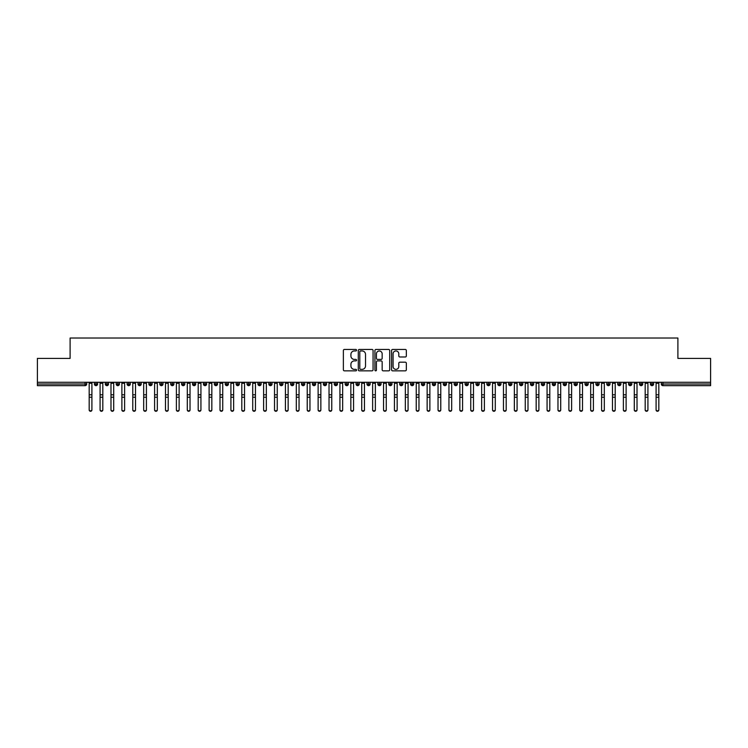 <?xml version="1.0" encoding="UTF-8"?>
<svg xmlns="http://www.w3.org/2000/svg" width="748" height="748" viewBox="0 0 748 748"><rect width="100%" height="100%" fill="white"/><g stroke="black" fill="none" stroke-linecap="round" stroke-linejoin="round"><path stroke-width="1.12" d="M356.553 350.195A0.748 0.748 0 0 0 355.805 349.447L344.435 349.447A1.066 1.066 0 0 0 343.369 350.522L343.369 369.783A1.066 1.066 0 0 0 344.435 370.849L355.805 370.849A0.748 0.748 0 0 0 356.553 370.101A0.748 0.748 0 0 0 355.805 369.353L354.337 369.353A3.422 3.422 0 0 1 350.915 365.931L350.915 364.323A3.422 3.422 0 0 1 354.337 360.901L355.805 360.901A0.748 0.748 0 0 0 356.553 360.153A0.748 0.748 0 0 0 355.805 359.405L354.337 359.405A3.422 3.422 0 0 1 350.915 355.973L350.915 354.374A3.422 3.422 0 0 1 354.337 350.952L355.805 350.952A0.748 0.748 0 0 0 356.553 350.195M405.276 356.992A1.066 1.066 0 0 0 406.342 355.926L406.342 350.522A1.066 1.066 0 0 0 405.276 349.447L392.644 349.447A1.066 1.066 0 0 0 391.578 350.522L391.578 369.783A1.066 1.066 0 0 0 392.644 370.849L405.276 370.849A1.066 1.066 0 0 0 406.342 369.783L406.342 363.257A1.066 1.066 0 0 0 405.276 362.182L399.871 362.182A1.066 1.066 0 0 0 398.796 363.257L398.796 366.492A2.861 2.861 0 0 1 395.935 369.353A2.861 2.861 0 0 1 393.074 366.492L393.074 353.813A2.861 2.861 0 0 1 395.935 350.952A2.861 2.861 0 0 1 398.796 353.813L398.796 355.926A1.066 1.066 0 0 0 399.871 356.992L405.276 356.992M37.4 382.284L710.6 382.284L710.6 358.404L677.894 358.404L677.894 338.021L70.106 338.021L70.106 358.404L37.4 358.404L37.4 384.023L85.066 384.023L85.066 382.284M373.065 350.522A1.066 1.066 0 0 0 371.99 349.447L359.367 349.447A1.066 1.066 0 0 0 358.292 350.522L358.292 369.783A1.066 1.066 0 0 0 359.367 370.849L371.99 370.849A1.066 1.066 0 0 0 373.065 369.783L373.065 350.522M376.01 349.447L388.633 349.447A1.066 1.066 0 0 1 389.708 350.522L389.708 369.783A1.066 1.066 0 0 1 388.633 370.849L383.228 370.849A1.066 1.066 0 0 1 382.163 369.783L382.163 361.967A1.066 1.066 0 0 0 381.087 360.901L377.506 360.901A1.066 1.066 0 0 0 376.431 361.967L376.431 370.101A0.748 0.748 0 0 1 375.683 370.849A0.748 0.748 0 0 1 374.935 370.101L374.935 350.522A1.066 1.066 0 0 1 376.01 349.447M86.703 384.023L85.066 384.023L85.066 385.659A1.636 1.636 0 0 0 86.703 384.023L86.703 382.284L86.703 384.023A1.636 1.636 0 0 1 85.066 385.659L37.4 385.659L37.4 384.023M710.6 382.284L710.6 385.659L662.934 385.659A1.636 1.636 0 0 1 661.297 384.023L661.297 382.284M96.025 382.284L96.025 385.659A1.636 1.636 0 0 1 94.388 384.023L94.388 382.284M97.605 382.284L97.605 384.023A1.636 1.636 0 0 1 96.025 385.659A1.636 1.636 0 0 0 97.605 384.023L94.388 384.023A1.636 1.636 0 0 0 96.025 385.659M106.927 382.284L106.927 385.659A1.636 1.636 0 0 1 105.29 384.023L105.29 382.284L105.29 384.023A1.636 1.636 0 0 0 106.927 385.659A1.636 1.636 0 0 0 108.507 384.023L108.507 382.284M117.829 382.284L117.829 385.659A1.636 1.636 0 0 1 116.192 384.023L116.192 382.284L116.192 384.023A1.636 1.636 0 0 0 117.829 385.659A1.636 1.636 0 0 0 119.409 384.023L119.409 382.284M128.731 382.284L128.731 385.659A1.636 1.636 0 0 1 127.095 384.023L127.095 382.284L127.095 384.023A1.636 1.636 0 0 0 128.731 385.659A1.636 1.636 0 0 0 130.311 384.023L130.311 382.284M139.633 382.284L139.633 385.659A1.636 1.636 0 0 1 137.997 384.023L137.997 382.284L137.997 384.023A1.636 1.636 0 0 0 139.633 385.659A1.636 1.636 0 0 0 141.213 384.023L141.213 382.284M150.535 382.284L150.535 385.659A1.636 1.636 0 0 1 148.899 384.023L148.899 382.284L148.899 384.023A1.636 1.636 0 0 0 150.535 385.659A1.636 1.636 0 0 0 152.115 384.023L152.115 382.284M161.437 382.284L161.437 385.659A1.636 1.636 0 0 1 159.801 384.023L159.801 382.284L159.801 384.023A1.636 1.636 0 0 0 161.437 385.659A1.636 1.636 0 0 0 163.017 384.023L163.017 382.284M172.339 382.284L172.339 385.659A1.636 1.636 0 0 1 170.703 384.023L170.703 382.284L170.703 384.023A1.636 1.636 0 0 0 172.339 385.659A1.636 1.636 0 0 0 173.919 384.023L173.919 382.284M183.241 382.284L183.241 385.659A1.636 1.636 0 0 1 181.605 384.023L181.605 382.284L181.605 384.023A1.636 1.636 0 0 0 183.241 385.659A1.636 1.636 0 0 0 184.821 384.023L184.821 382.284M194.143 382.284L194.143 385.659A1.636 1.636 0 0 1 192.507 384.023L192.507 382.284L192.507 384.023A1.636 1.636 0 0 0 194.143 385.659A1.636 1.636 0 0 0 195.724 384.023L195.724 382.284M205.046 382.284L205.046 385.659A1.636 1.636 0 0 1 203.409 384.023L203.409 382.284L203.409 384.023A1.636 1.636 0 0 0 205.046 385.659A1.636 1.636 0 0 0 206.626 384.023L206.626 382.284M215.948 382.284L215.948 385.659A1.636 1.636 0 0 1 214.311 384.023L214.311 382.284L214.311 384.023A1.636 1.636 0 0 0 215.948 385.659A1.636 1.636 0 0 0 217.528 384.023L217.528 382.284M226.85 382.284L226.85 385.659A1.636 1.636 0 0 1 225.213 384.023A1.636 1.636 0 0 0 226.85 385.659A1.636 1.636 0 0 1 225.213 384.023L225.213 382.284M228.43 382.284L228.43 384.023A1.636 1.636 0 0 1 226.85 385.659A1.636 1.636 0 0 0 228.43 384.023L225.213 384.023M237.752 385.659A1.636 1.636 0 0 1 236.116 384.023L236.116 382.284L236.116 384.023A1.636 1.636 0 0 0 237.752 385.659A1.636 1.636 0 0 0 239.332 384.023L239.332 382.284L239.332 384.023A1.636 1.636 0 0 1 237.752 385.659L237.752 384.023L239.332 384.023M248.654 382.284L248.654 385.659A1.636 1.636 0 0 1 247.018 384.023L247.018 382.284L247.018 384.023A1.636 1.636 0 0 0 248.654 385.659A1.636 1.636 0 0 0 250.234 384.023L250.234 382.284M259.556 382.284L259.556 385.659A1.636 1.636 0 0 1 257.92 384.023L257.92 382.284L257.92 384.023A1.636 1.636 0 0 0 259.556 385.659A1.636 1.636 0 0 0 261.136 384.023L261.136 382.284M270.458 382.284L270.458 384.023L268.822 384.023L268.822 382.284L268.822 384.023A1.636 1.636 0 0 0 270.458 385.659A1.636 1.636 0 0 0 272.038 384.023L272.038 382.284L272.038 384.023A1.636 1.636 0 0 1 270.458 385.659A1.636 1.636 0 0 1 268.822 384.023A1.636 1.636 0 0 0 270.458 385.659L270.458 384.023L272.038 384.023M281.36 382.284L281.36 385.659A1.636 1.636 0 0 1 279.724 384.023L279.724 382.284L279.724 384.023A1.636 1.636 0 0 0 281.36 385.659A1.636 1.636 0 0 0 282.94 384.023L282.94 382.284M292.262 382.284L292.262 385.659A1.636 1.636 0 0 1 290.626 384.023L290.626 382.284L290.626 384.023A1.636 1.636 0 0 0 292.262 385.659A1.636 1.636 0 0 0 293.842 384.023L293.842 382.284M303.164 382.284L303.164 385.659A1.636 1.636 0 0 1 301.528 384.023L301.528 382.284L301.528 384.023A1.636 1.636 0 0 0 303.164 385.659A1.636 1.636 0 0 0 304.745 384.023L304.745 382.284M314.067 382.284L314.067 385.659A1.636 1.636 0 0 1 312.43 384.023L312.43 382.284M315.647 382.284L315.647 384.023A1.636 1.636 0 0 1 314.067 385.659A1.636 1.636 0 0 0 315.647 384.023L312.43 384.023A1.636 1.636 0 0 0 314.067 385.659M324.969 382.284L324.969 385.659A1.636 1.636 0 0 1 323.332 384.023L323.332 382.284L323.332 384.023A1.636 1.636 0 0 0 324.969 385.659A1.636 1.636 0 0 0 326.549 384.023L326.549 382.284M335.871 382.284L335.871 385.659A1.636 1.636 0 0 1 334.234 384.023L334.234 382.284M337.451 382.284L337.451 384.023A1.636 1.636 0 0 1 335.871 385.659A1.636 1.636 0 0 0 337.451 384.023L334.234 384.023A1.636 1.636 0 0 0 335.871 385.659M346.773 382.284L346.773 385.659A1.636 1.636 0 0 1 345.137 384.023L345.137 382.284M348.353 382.284L348.353 384.023A1.636 1.636 0 0 1 346.773 385.659A1.636 1.636 0 0 0 348.353 384.023L345.137 384.023A1.636 1.636 0 0 0 346.773 385.659M357.675 382.284L357.675 385.659A1.636 1.636 0 0 1 356.039 384.023A1.636 1.636 0 0 0 357.675 385.659A1.636 1.636 0 0 1 356.039 384.023L356.039 382.284M359.255 382.284L359.255 384.023L359.255 382.284M368.577 382.284L368.577 385.659A1.636 1.636 0 0 1 366.941 384.023L366.941 382.284M370.157 382.284L370.157 384.023A1.636 1.636 0 0 1 368.577 385.659A1.636 1.636 0 0 0 370.157 384.023L366.941 384.023A1.636 1.636 0 0 0 368.577 385.659M379.479 382.284L379.479 385.659A1.636 1.636 0 0 1 377.843 384.023L377.843 382.284M381.059 382.284L381.059 384.023A1.636 1.636 0 0 1 379.479 385.659A1.636 1.636 0 0 0 381.059 384.023L377.843 384.023A1.636 1.636 0 0 0 379.479 385.659M390.381 382.284L390.381 385.659A1.636 1.636 0 0 1 388.745 384.023L388.745 382.284M391.961 382.284L391.961 384.023A1.636 1.636 0 0 1 390.381 385.659A1.636 1.636 0 0 0 391.961 384.023L388.745 384.023A1.636 1.636 0 0 0 390.381 385.659M401.283 382.284L401.283 385.659A1.636 1.636 0 0 1 399.647 384.023L399.647 382.284M402.863 382.284L402.863 384.023A1.636 1.636 0 0 1 401.283 385.659A1.636 1.636 0 0 0 402.863 384.023L399.647 384.023A1.636 1.636 0 0 0 401.283 385.659M412.185 382.284L412.185 385.659A1.636 1.636 0 0 1 410.549 384.023L410.549 382.284M413.766 382.284L413.766 384.023L413.766 382.284M423.088 382.284L423.088 385.659A1.636 1.636 0 0 1 421.451 384.023L421.451 382.284M424.668 382.284L424.668 384.023A1.636 1.636 0 0 1 423.088 385.659A1.636 1.636 0 0 0 424.668 384.023L421.451 384.023A1.636 1.636 0 0 0 423.088 385.659M433.99 382.284L433.99 385.659A1.636 1.636 0 0 1 432.353 384.023L432.353 382.284L432.353 384.023A1.636 1.636 0 0 0 433.99 385.659A1.636 1.636 0 0 0 435.57 384.023L435.57 382.284M444.892 382.284L444.892 385.659A1.636 1.636 0 0 1 443.255 384.023L443.255 382.284M446.472 382.284L446.472 384.023L446.472 382.284M455.794 382.284L455.794 385.659A1.636 1.636 0 0 1 454.158 384.023A1.636 1.636 0 0 0 455.794 385.659A1.636 1.636 0 0 1 454.158 384.023L454.158 382.284M457.374 382.284L457.374 384.023L457.374 382.284M466.696 382.284L466.696 385.659A1.636 1.636 0 0 1 465.06 384.023L465.06 382.284L465.06 384.023A1.636 1.636 0 0 0 466.696 385.659A1.636 1.636 0 0 0 468.276 384.023L468.276 382.284M477.598 382.284L477.598 385.659A1.636 1.636 0 0 1 475.962 384.023A1.636 1.636 0 0 0 477.598 385.659A1.636 1.636 0 0 1 475.962 384.023L475.962 382.284M479.178 382.284L479.178 384.023A1.636 1.636 0 0 1 477.598 385.659A1.636 1.636 0 0 0 479.178 384.023L475.962 384.023M488.5 382.284L488.5 385.659A1.636 1.636 0 0 1 486.864 384.023L486.864 382.284L486.864 384.023A1.636 1.636 0 0 0 488.5 385.659A1.636 1.636 0 0 0 490.08 384.023L490.08 382.284M499.402 382.284L499.402 385.659A1.636 1.636 0 0 1 497.766 384.023L497.766 382.284M500.982 382.284L500.982 384.023L500.982 382.284M510.304 382.284L510.304 385.659A1.636 1.636 0 0 1 508.668 384.023A1.636 1.636 0 0 0 510.304 385.659A1.636 1.636 0 0 1 508.668 384.023L508.668 382.284M511.884 382.284L511.884 384.023L511.884 382.284M521.206 382.284L521.206 385.659A1.636 1.636 0 0 1 519.57 384.023L519.57 382.284M522.787 382.284L522.787 384.023L522.787 382.284M532.109 382.284L532.109 385.659A1.636 1.636 0 0 1 530.472 384.023L530.472 382.284M533.689 382.284L533.689 384.023A1.636 1.636 0 0 1 532.109 385.659A1.636 1.636 0 0 0 533.689 384.023L530.472 384.023A1.636 1.636 0 0 0 532.109 385.659M543.011 382.284L543.011 385.659A1.636 1.636 0 0 1 541.374 384.023A1.636 1.636 0 0 0 543.011 385.659A1.636 1.636 0 0 1 541.374 384.023L541.374 382.284M544.591 382.284L544.591 384.023A1.636 1.636 0 0 1 543.011 385.659A1.636 1.636 0 0 0 544.591 384.023L541.374 384.023M553.913 382.284L553.913 385.659A1.636 1.636 0 0 1 552.276 384.023A1.636 1.636 0 0 0 553.913 385.659A1.636 1.636 0 0 1 552.276 384.023L552.276 382.284M555.493 382.284L555.493 384.023L555.493 382.284M564.815 382.284L564.815 385.659A1.636 1.636 0 0 1 563.179 384.023L563.179 382.284L563.179 384.023A1.636 1.636 0 0 0 564.815 385.659A1.636 1.636 0 0 0 566.395 384.023L566.395 382.284M575.717 382.284L575.717 385.659A1.636 1.636 0 0 1 574.081 384.023A1.636 1.636 0 0 0 575.717 385.659A1.636 1.636 0 0 1 574.081 384.023L574.081 382.284M577.297 382.284L577.297 384.023A1.636 1.636 0 0 1 575.717 385.659A1.636 1.636 0 0 0 577.297 384.023L574.081 384.023M586.619 382.284L586.619 385.659A1.636 1.636 0 0 1 584.983 384.023A1.636 1.636 0 0 0 586.619 385.659A1.636 1.636 0 0 1 584.983 384.023L584.983 382.284M588.199 382.284L588.199 384.023L588.199 382.284M597.521 382.284L597.521 385.659A1.636 1.636 0 0 1 595.885 384.023L595.885 382.284M599.101 382.284L599.101 384.023L599.101 382.284M608.423 382.284L608.423 385.659A1.636 1.636 0 0 1 606.787 384.023A1.636 1.636 0 0 0 608.423 385.659A1.636 1.636 0 0 1 606.787 384.023L606.787 382.284M610.003 382.284L610.003 384.023L610.003 382.284M619.325 382.284L619.325 385.659A1.636 1.636 0 0 1 617.689 384.023A1.636 1.636 0 0 0 619.325 385.659A1.636 1.636 0 0 1 617.689 384.023L617.689 382.284M620.905 382.284L620.905 384.023L620.905 382.284M630.227 382.284L630.227 385.659A1.636 1.636 0 0 1 628.591 384.023A1.636 1.636 0 0 0 630.227 385.659A1.636 1.636 0 0 1 628.591 384.023L628.591 382.284M631.808 382.284L631.808 384.023A1.636 1.636 0 0 1 630.227 385.659A1.636 1.636 0 0 0 631.808 384.023L628.591 384.023M641.13 382.284L641.13 385.659A1.636 1.636 0 0 1 639.493 384.023L639.493 382.284M642.71 382.284L642.71 384.023L642.71 382.284M652.032 382.284L652.032 385.659A1.636 1.636 0 0 1 650.395 384.023A1.636 1.636 0 0 0 652.032 385.659A1.636 1.636 0 0 1 650.395 384.023L650.395 382.284M653.612 382.284L653.612 384.023L653.612 382.284M237.752 382.284L237.752 384.023L236.116 384.023M357.675 385.659A1.636 1.636 0 0 0 359.255 384.023A1.636 1.636 0 0 1 357.675 385.659M412.185 385.659A1.636 1.636 0 0 0 413.766 384.023A1.636 1.636 0 0 1 412.185 385.659A1.636 1.636 0 0 1 410.549 384.023L413.766 384.023M444.892 385.659A1.636 1.636 0 0 0 446.472 384.023A1.636 1.636 0 0 1 444.892 385.659A1.636 1.636 0 0 1 443.255 384.023L446.472 384.023M455.794 385.659A1.636 1.636 0 0 0 457.374 384.023A1.636 1.636 0 0 1 455.794 385.659M499.402 385.659A1.636 1.636 0 0 0 500.982 384.023A1.636 1.636 0 0 1 499.402 385.659A1.636 1.636 0 0 1 497.766 384.023L500.982 384.023M510.304 385.659A1.636 1.636 0 0 0 511.884 384.023A1.636 1.636 0 0 1 510.304 385.659M521.206 385.659A1.636 1.636 0 0 0 522.787 384.023A1.636 1.636 0 0 1 521.206 385.659A1.636 1.636 0 0 1 519.57 384.023L522.787 384.023M553.913 385.659A1.636 1.636 0 0 0 555.493 384.023A1.636 1.636 0 0 1 553.913 385.659M586.619 385.659A1.636 1.636 0 0 0 588.199 384.023A1.636 1.636 0 0 1 586.619 385.659M597.521 385.659A1.636 1.636 0 0 0 599.101 384.023A1.636 1.636 0 0 1 597.521 385.659A1.636 1.636 0 0 1 595.885 384.023L599.101 384.023M608.423 385.659A1.636 1.636 0 0 0 610.003 384.023A1.636 1.636 0 0 1 608.423 385.659M619.325 385.659A1.636 1.636 0 0 0 620.905 384.023A1.636 1.636 0 0 1 619.325 385.659M641.13 385.659A1.636 1.636 0 0 0 642.71 384.023A1.636 1.636 0 0 1 641.13 385.659A1.636 1.636 0 0 1 639.493 384.023L642.71 384.023M662.934 385.659A1.636 1.636 0 0 1 661.297 384.023A1.636 1.636 0 0 0 662.934 385.659L662.934 384.023L710.6 384.023M652.032 385.659A1.636 1.636 0 0 0 653.612 384.023A1.636 1.636 0 0 1 652.032 385.659M360.545 350.952A0.748 0.748 0 0 0 359.797 351.7L359.797 368.605A0.748 0.748 0 0 0 360.545 369.353L362.097 369.353A3.422 3.422 0 0 0 365.52 365.931L365.52 354.374A3.422 3.422 0 0 0 362.097 350.952L360.545 350.952M382.163 353.86A2.861 2.861 0 0 0 379.301 350.999A2.861 2.861 0 0 0 376.431 353.86L376.431 358.329A1.066 1.066 0 0 0 377.506 359.405L381.087 359.405A1.066 1.066 0 0 0 382.163 358.329L382.163 353.86M91.91 409.979A1.365 1.3 180 0 1 90.545 411.278A1.365 1.3 180 0 1 89.18 409.979L89.18 409.558A1.365 1.3 -0 0 0 90.545 410.858A1.365 1.3 -0 0 0 91.91 409.558L91.91 397.637M89.18 382.284L89.18 409.558M91.91 382.284L91.91 409.558M102.813 409.979A1.365 1.3 180 0 1 101.448 411.278A1.365 1.3 180 0 1 100.082 409.979L100.082 409.558A1.365 1.3 -0 0 0 101.448 410.858A1.365 1.3 -0 0 0 102.813 409.558L102.813 397.637M113.715 409.979A1.365 1.3 180 0 1 112.35 411.278A1.365 1.3 180 0 1 110.985 409.979L110.985 409.558A1.365 1.3 -0 0 0 112.35 410.858A1.365 1.3 -0 0 0 113.715 409.558L113.715 397.637M124.617 409.979A1.365 1.3 180 0 1 123.252 411.278A1.365 1.3 180 0 1 121.887 409.979L121.887 409.558A1.365 1.3 -0 0 0 123.252 410.858A1.365 1.3 -0 0 0 124.617 409.558L124.617 397.637M135.519 409.979A1.365 1.3 180 0 1 134.154 411.278A1.365 1.3 180 0 1 132.789 409.979L132.789 409.558A1.365 1.3 -0 0 0 134.154 410.858A1.365 1.3 -0 0 0 135.519 409.558L135.519 397.637M100.082 382.284L100.082 409.558M102.813 382.284L102.813 409.558M110.985 382.284L110.985 409.558M113.715 382.284L113.715 409.558M121.887 382.284L121.887 409.558M124.617 382.284L124.617 409.558M132.789 382.284L132.789 409.558M135.519 382.284L135.519 409.558M146.421 409.979A1.365 1.3 180 0 1 145.056 411.278A1.365 1.3 180 0 1 143.691 409.979L143.691 409.558A1.365 1.3 -0 0 0 145.056 410.858A1.365 1.3 -0 0 0 146.421 409.558L146.421 397.637M143.691 409.979L143.691 382.284M146.421 382.284L146.421 409.558M157.323 409.979A1.365 1.3 180 0 1 155.958 411.278A1.365 1.3 180 0 1 154.593 409.979L154.593 409.558A1.365 1.3 -0 0 0 155.958 410.858A1.365 1.3 -0 0 0 157.323 409.558L157.323 397.637M168.225 409.979A1.365 1.3 180 0 1 166.86 411.278A1.365 1.3 180 0 1 165.495 409.979L165.495 409.558A1.365 1.3 -0 0 0 166.86 410.858A1.365 1.3 -0 0 0 168.225 409.558L168.225 397.637M179.127 409.979A1.365 1.3 180 0 1 177.762 411.278A1.365 1.3 180 0 1 176.397 409.979L176.397 409.558A1.365 1.3 -0 0 0 177.762 410.858A1.365 1.3 -0 0 0 179.127 409.558L179.127 397.637M190.029 409.979A1.365 1.3 180 0 1 188.664 411.278A1.365 1.3 180 0 1 187.299 409.979L187.299 409.558A1.365 1.3 -0 0 0 188.664 410.858A1.365 1.3 -0 0 0 190.029 409.558L190.029 397.637M154.593 409.979L154.593 382.284M157.323 382.284L157.323 409.558M165.495 382.284L165.495 409.558M168.225 382.284L168.225 409.558M176.397 382.284L176.397 409.558M179.127 382.284L179.127 409.558M187.299 382.284L187.299 409.558M190.029 382.284L190.029 409.558M200.932 409.979A1.365 1.3 180 0 1 199.566 411.278A1.365 1.3 180 0 1 198.201 409.979L198.201 409.558A1.365 1.3 -0 0 0 199.566 410.858A1.365 1.3 -0 0 0 200.932 409.558L200.932 397.637M211.834 409.979A1.365 1.3 180 0 1 210.469 411.278A1.365 1.3 180 0 1 209.103 409.979L209.103 409.558A1.365 1.3 -0 0 0 210.469 410.858A1.365 1.3 -0 0 0 211.834 409.558L211.834 397.637M222.736 409.979A1.365 1.3 180 0 1 221.371 411.278A1.365 1.3 180 0 1 220.006 409.979L220.006 409.558A1.365 1.3 -0 0 0 221.371 410.858A1.365 1.3 -0 0 0 222.736 409.558L222.736 397.637M233.638 409.979A1.365 1.3 180 0 1 232.273 411.278A1.365 1.3 180 0 1 230.908 409.979L230.908 409.558A1.365 1.3 -0 0 0 232.273 410.858A1.365 1.3 -0 0 0 233.638 409.558L233.638 397.637M244.54 409.979A1.365 1.3 180 0 1 243.175 411.278A1.365 1.3 180 0 1 241.81 409.979L241.81 409.558A1.365 1.3 -0 0 0 243.175 410.858A1.365 1.3 -0 0 0 244.54 409.558L244.54 397.637M198.201 382.284L198.201 409.558M200.932 382.284L200.932 409.558M209.103 382.284L209.103 409.558M211.834 382.284L211.834 409.558M220.006 382.284L220.006 409.558M222.736 382.284L222.736 409.558M230.908 409.979L230.908 382.284M233.638 382.284L233.638 409.558M241.81 382.284L241.81 409.558M244.54 382.284L244.54 409.558M255.442 409.979A1.365 1.3 180 0 1 254.077 411.278A1.365 1.3 180 0 1 252.712 409.979L252.712 409.558A1.365 1.3 -0 0 0 254.077 410.858A1.365 1.3 -0 0 0 255.442 409.558L255.442 397.637M252.712 382.284L252.712 409.558M255.442 382.284L255.442 409.558M266.344 409.979A1.365 1.3 180 0 1 264.979 411.278A1.365 1.3 180 0 1 263.614 409.979L263.614 409.558A1.365 1.3 -0 0 0 264.979 410.858A1.365 1.3 -0 0 0 266.344 409.558L266.344 397.637M263.614 382.284L263.614 409.558M266.344 382.284L266.344 409.558M277.246 409.979A1.365 1.3 180 0 1 275.881 411.278A1.365 1.3 180 0 1 274.516 409.979L274.516 409.558A1.365 1.3 -0 0 0 275.881 410.858A1.365 1.3 -0 0 0 277.246 409.558L277.246 397.637M274.516 409.979L274.516 382.284M277.246 382.284L277.246 409.558M288.148 409.979A1.365 1.3 180 0 1 286.783 411.278A1.365 1.3 180 0 1 285.418 409.979L285.418 409.558A1.365 1.3 -0 0 0 286.783 410.858A1.365 1.3 -0 0 0 288.148 409.558L288.148 397.637M285.418 382.284L285.418 409.558M288.148 382.284L288.148 409.558M299.05 409.979A1.365 1.3 180 0 1 297.685 411.278A1.365 1.3 180 0 1 296.32 409.979L296.32 409.558A1.365 1.3 -0 0 0 297.685 410.858A1.365 1.3 -0 0 0 299.05 409.558L299.05 397.637M296.32 409.979L296.32 382.284M299.05 382.284L299.05 409.558M309.953 409.979A1.365 1.3 180 0 1 308.587 411.278A1.365 1.3 180 0 1 307.222 409.979L307.222 409.558A1.365 1.3 -0 0 0 308.587 410.858A1.365 1.3 -0 0 0 309.953 409.558L309.953 397.637M307.222 382.284L307.222 409.558M309.953 382.284L309.953 409.558M320.855 409.979A1.365 1.3 180 0 1 319.49 411.278A1.365 1.3 180 0 1 318.124 409.979L318.124 409.558A1.365 1.3 -0 0 0 319.49 410.858A1.365 1.3 -0 0 0 320.855 409.558L320.855 397.637M318.124 382.284L318.124 409.558M320.855 382.284L320.855 409.558M331.757 409.979A1.365 1.3 180 0 1 330.392 411.278A1.365 1.3 180 0 1 329.026 409.979L329.026 409.558A1.365 1.3 -0 0 0 330.392 410.858A1.365 1.3 -0 0 0 331.757 409.558L331.757 397.637M329.026 409.979L329.026 382.284M331.757 382.284L331.757 409.558M342.659 409.979A1.365 1.3 180 0 1 341.294 411.278A1.365 1.3 180 0 1 339.929 409.979L339.929 409.558A1.365 1.3 -0 0 0 341.294 410.858A1.365 1.3 -0 0 0 342.659 409.558L342.659 397.637M339.929 382.284L339.929 409.558M342.659 382.284L342.659 409.558M353.561 409.979A1.365 1.3 180 0 1 352.196 411.278A1.365 1.3 180 0 1 350.831 409.979L350.831 409.558A1.365 1.3 -0 0 0 352.196 410.858A1.365 1.3 -0 0 0 353.561 409.558L353.561 397.637M350.831 382.284L350.831 409.558M353.561 382.284L353.561 409.558M364.463 409.979A1.365 1.3 180 0 1 363.098 411.278A1.365 1.3 180 0 1 361.733 409.979L361.733 409.558A1.365 1.3 -0 0 0 363.098 410.858A1.365 1.3 -0 0 0 364.463 409.558L364.463 397.637M361.733 409.979L361.733 382.284M364.463 382.284L364.463 409.558M375.365 409.979A1.365 1.3 180 0 1 374 411.278A1.365 1.3 180 0 1 372.635 409.979L372.635 409.558A1.365 1.3 -0 0 0 374 410.858A1.365 1.3 -0 0 0 375.365 409.558L375.365 397.637M372.635 382.284L372.635 409.558M375.365 382.284L375.365 409.558M386.267 409.979A1.365 1.3 180 0 1 384.902 411.278A1.365 1.3 180 0 1 383.537 409.979L383.537 409.558A1.365 1.3 -0 0 0 384.902 410.858A1.365 1.3 -0 0 0 386.267 409.558L386.267 397.637M383.537 382.284L383.537 409.558M386.267 382.284L386.267 409.558M397.169 409.979A1.365 1.3 180 0 1 395.804 411.278A1.365 1.3 180 0 1 394.439 409.979L394.439 409.558A1.365 1.3 -0 0 0 395.804 410.858A1.365 1.3 -0 0 0 397.169 409.558L397.169 397.637M394.439 382.284L394.439 409.558M397.169 382.284L397.169 409.558M408.071 409.979A1.365 1.3 180 0 1 406.706 411.278A1.365 1.3 180 0 1 405.341 409.979L405.341 409.558A1.365 1.3 -0 0 0 406.706 410.858A1.365 1.3 -0 0 0 408.071 409.558L408.071 397.637M405.341 382.284L405.341 409.558M408.071 382.284L408.071 409.558M418.974 409.979A1.365 1.3 180 0 1 417.608 411.278A1.365 1.3 180 0 1 416.243 409.979L416.243 409.558A1.365 1.3 -0 0 0 417.608 410.858A1.365 1.3 -0 0 0 418.974 409.558L418.974 397.637M416.243 382.284L416.243 409.558M418.974 382.284L418.974 409.558M429.876 409.979A1.365 1.3 180 0 1 428.511 411.278A1.365 1.3 180 0 1 427.145 409.979L427.145 409.558A1.365 1.3 -0 0 0 428.511 410.858A1.365 1.3 -0 0 0 429.876 409.558L429.876 397.637M427.145 409.979L427.145 382.284M429.876 382.284L429.876 409.558M440.778 409.979A1.365 1.3 180 0 1 439.413 411.278A1.365 1.3 180 0 1 438.048 409.979L438.048 409.558A1.365 1.3 -0 0 0 439.413 410.858A1.365 1.3 -0 0 0 440.778 409.558L440.778 397.637M438.048 382.284L438.048 409.558M440.778 382.284L440.778 409.558M451.68 409.979A1.365 1.3 180 0 1 450.315 411.278A1.365 1.3 180 0 1 448.95 409.979L448.95 409.558A1.365 1.3 -0 0 0 450.315 410.858A1.365 1.3 -0 0 0 451.68 409.558L451.68 397.637M448.95 382.284L448.95 409.558M451.68 382.284L451.68 409.558M462.582 409.979A1.365 1.3 180 0 1 461.217 411.278A1.365 1.3 180 0 1 459.852 409.979L459.852 409.558A1.365 1.3 -0 0 0 461.217 410.858A1.365 1.3 -0 0 0 462.582 409.558L462.582 397.637M459.852 382.284L459.852 409.558M462.582 382.284L462.582 409.558M473.484 409.979A1.365 1.3 180 0 1 472.119 411.278A1.365 1.3 180 0 1 470.754 409.979L470.754 409.558A1.365 1.3 -0 0 0 472.119 410.858A1.365 1.3 -0 0 0 473.484 409.558L473.484 397.637M470.754 382.284L470.754 409.558M473.484 382.284L473.484 409.558M484.386 409.979A1.365 1.3 180 0 1 483.021 411.278A1.365 1.3 180 0 1 481.656 409.979L481.656 409.558A1.365 1.3 -0 0 0 483.021 410.858A1.365 1.3 -0 0 0 484.386 409.558L484.386 397.637M481.656 409.979L481.656 382.284M484.386 382.284L484.386 409.558M495.288 409.979A1.365 1.3 180 0 1 493.923 411.278A1.365 1.3 180 0 1 492.558 409.979L492.558 409.558A1.365 1.3 -0 0 0 493.923 410.858A1.365 1.3 -0 0 0 495.288 409.558L495.288 397.637M492.558 409.979L492.558 382.284M495.288 382.284L495.288 409.558M506.19 409.979A1.365 1.3 180 0 1 504.825 411.278A1.365 1.3 180 0 1 503.46 409.979L503.46 409.558A1.365 1.3 -0 0 0 504.825 410.858A1.365 1.3 -0 0 0 506.19 409.558L506.19 397.637M503.46 409.979L503.46 382.284M506.19 382.284L506.19 409.558M517.092 409.979A1.365 1.3 180 0 1 515.727 411.278A1.365 1.3 180 0 1 514.362 409.979L514.362 409.558A1.365 1.3 -0 0 0 515.727 410.858A1.365 1.3 -0 0 0 517.092 409.558L517.092 397.637M514.362 382.284L514.362 409.558M517.092 382.284L517.092 409.558M527.995 409.979A1.365 1.3 180 0 1 526.629 411.278A1.365 1.3 180 0 1 525.264 409.979L525.264 409.558A1.365 1.3 -0 0 0 526.629 410.858A1.365 1.3 -0 0 0 527.995 409.558L527.995 397.637M525.264 409.979L525.264 382.284M527.995 382.284L527.995 409.558M538.897 409.979A1.365 1.3 180 0 1 537.532 411.278A1.365 1.3 180 0 1 536.166 409.979L536.166 409.558A1.365 1.3 -0 0 0 537.532 410.858A1.365 1.3 -0 0 0 538.897 409.558L538.897 397.637M536.166 409.979L536.166 382.284M538.897 382.284L538.897 409.558M549.799 409.979A1.365 1.3 180 0 1 548.434 411.278A1.365 1.3 180 0 1 547.069 409.979L547.069 409.558A1.365 1.3 -0 0 0 548.434 410.858A1.365 1.3 -0 0 0 549.799 409.558L549.799 397.637M547.069 409.979L547.069 382.284M549.799 382.284L549.799 409.558M560.701 409.979A1.365 1.3 180 0 1 559.336 411.278A1.365 1.3 180 0 1 557.971 409.979L557.971 409.558A1.365 1.3 -0 0 0 559.336 410.858A1.365 1.3 -0 0 0 560.701 409.558L560.701 397.637M557.971 409.979L557.971 382.284M560.701 382.284L560.701 409.558M571.603 409.979A1.365 1.3 180 0 1 570.238 411.278A1.365 1.3 180 0 1 568.873 409.979L568.873 409.558A1.365 1.3 -0 0 0 570.238 410.858A1.365 1.3 -0 0 0 571.603 409.558L571.603 397.637M568.873 382.284L568.873 409.558M571.603 382.284L571.603 409.558M582.505 409.979A1.365 1.3 180 0 1 581.14 411.278A1.365 1.3 180 0 1 579.775 409.979L579.775 409.558A1.365 1.3 -0 0 0 581.14 410.858A1.365 1.3 -0 0 0 582.505 409.558L582.505 397.637M579.775 409.979L579.775 382.284M582.505 382.284L582.505 409.558M593.407 409.979A1.365 1.3 180 0 1 592.042 411.278A1.365 1.3 180 0 1 590.677 409.979L590.677 409.558A1.365 1.3 -0 0 0 592.042 410.858A1.365 1.3 -0 0 0 593.407 409.558L593.407 397.637M590.677 409.979L590.677 382.284M593.407 382.284L593.407 409.558M604.309 409.979A1.365 1.3 180 0 1 602.944 411.278A1.365 1.3 180 0 1 601.579 409.979L601.579 409.558A1.365 1.3 -0 0 0 602.944 410.858A1.365 1.3 -0 0 0 604.309 409.558L604.309 397.637M601.579 382.284L601.579 409.558M604.309 382.284L604.309 409.558M615.211 409.979A1.365 1.3 180 0 1 613.846 411.278A1.365 1.3 180 0 1 612.481 409.979L612.481 409.558A1.365 1.3 -0 0 0 613.846 410.858A1.365 1.3 -0 0 0 615.211 409.558L615.211 397.637M612.481 382.284L612.481 409.558M615.211 382.284L615.211 409.558M626.113 409.979A1.365 1.3 180 0 1 624.748 411.278A1.365 1.3 180 0 1 623.383 409.979L623.383 409.558A1.365 1.3 -0 0 0 624.748 410.858A1.365 1.3 -0 0 0 626.113 409.558L626.113 397.637M623.383 409.979L623.383 382.284M626.113 382.284L626.113 409.558M637.015 409.979A1.365 1.3 180 0 1 635.65 411.278A1.365 1.3 180 0 1 634.285 409.979L634.285 409.558A1.365 1.3 -0 0 0 635.65 410.858A1.365 1.3 -0 0 0 637.015 409.558L637.015 397.637M634.285 409.979L634.285 382.284M637.015 382.284L637.015 409.558M647.918 409.979A1.365 1.3 180 0 1 646.553 411.278A1.365 1.3 180 0 1 645.187 409.979L645.187 409.558A1.365 1.3 -0 0 0 646.553 410.858A1.365 1.3 -0 0 0 647.918 409.558L647.918 397.637M645.187 409.979L645.187 382.284M647.918 382.284L647.918 409.558M658.82 409.979A1.365 1.3 180 0 1 657.455 411.278A1.365 1.3 180 0 1 656.09 409.979L656.09 409.558A1.365 1.3 -0 0 0 657.455 410.858A1.365 1.3 -0 0 0 658.82 409.558L658.82 397.637M656.09 409.979L656.09 382.284M658.82 382.284L658.82 409.558M662.934 382.284L662.934 384.023L661.297 384.023M105.29 384.023A1.636 1.636 0 0 0 106.927 385.659A1.636 1.636 0 0 0 108.507 384.023L105.29 384.023M116.192 384.023A1.636 1.636 0 0 0 117.829 385.659A1.636 1.636 0 0 0 119.409 384.023L116.192 384.023M127.095 384.023A1.636 1.636 0 0 0 128.731 385.659A1.636 1.636 0 0 0 130.311 384.023L127.095 384.023M137.997 384.023A1.636 1.636 0 0 0 139.633 385.659A1.636 1.636 0 0 0 141.213 384.023L137.997 384.023M148.899 384.023L152.115 384.023A1.636 1.636 0 0 1 150.535 385.659M159.801 384.023A1.636 1.636 0 0 0 161.437 385.659A1.636 1.636 0 0 0 163.017 384.023L159.801 384.023M170.703 384.023L173.919 384.023A1.636 1.636 0 0 1 172.339 385.659M181.605 384.023A1.636 1.636 0 0 0 183.241 385.659A1.636 1.636 0 0 0 184.821 384.023L181.605 384.023M192.507 384.023A1.636 1.636 0 0 0 194.143 385.659A1.636 1.636 0 0 0 195.724 384.023L192.507 384.023M203.409 384.023A1.636 1.636 0 0 0 205.046 385.659A1.636 1.636 0 0 0 206.626 384.023L203.409 384.023M214.311 384.023A1.636 1.636 0 0 0 215.948 385.659A1.636 1.636 0 0 0 217.528 384.023L214.311 384.023M247.018 384.023L250.234 384.023A1.636 1.636 0 0 1 248.654 385.659M257.92 384.023A1.636 1.636 0 0 0 259.556 385.659A1.636 1.636 0 0 0 261.136 384.023L257.92 384.023M279.724 384.023L282.94 384.023A1.636 1.636 0 0 1 281.36 385.659M290.626 384.023A1.636 1.636 0 0 0 292.262 385.659A1.636 1.636 0 0 0 293.842 384.023L290.626 384.023M301.528 384.023L304.745 384.023A1.636 1.636 0 0 1 303.164 385.659M323.332 384.023L326.549 384.023A1.636 1.636 0 0 1 324.969 385.659M356.039 384.023L359.255 384.023M432.353 384.023L435.57 384.023A1.636 1.636 0 0 1 433.99 385.659M454.158 384.023L457.374 384.023M465.06 384.023A1.636 1.636 0 0 0 466.696 385.659A1.636 1.636 0 0 0 468.276 384.023L465.06 384.023M486.864 384.023L490.08 384.023A1.636 1.636 0 0 1 488.5 385.659M508.668 384.023L511.884 384.023M552.276 384.023L555.493 384.023M563.179 384.023A1.636 1.636 0 0 0 564.815 385.659A1.636 1.636 0 0 0 566.395 384.023L563.179 384.023M584.983 384.023L588.199 384.023M606.787 384.023L610.003 384.023M617.689 384.023L620.905 384.023M650.395 384.023L653.612 384.023M91.91 383.275L89.18 383.275M91.91 394.785L89.18 394.785M91.91 397.216L89.18 397.216M102.813 383.275L100.082 383.275M102.813 394.785L100.082 394.785M102.813 397.216L100.082 397.216M113.715 383.275L110.985 383.275M113.715 394.785L110.985 394.785M113.715 397.216L110.985 397.216M124.617 383.275L121.887 383.275M124.617 394.785L121.887 394.785M124.617 397.216L121.887 397.216M135.519 383.275L132.789 383.275M135.519 394.785L132.789 394.785M135.519 397.216L132.789 397.216M146.421 383.275L143.691 383.275M146.421 394.785L143.691 394.785M146.421 397.216L143.691 397.216M157.323 383.275L154.593 383.275M157.323 394.785L154.593 394.785M157.323 397.216L154.593 397.216M168.225 383.275L165.495 383.275M168.225 394.785L165.495 394.785M168.225 397.216L165.495 397.216M179.127 383.275L176.397 383.275M179.127 394.785L176.397 394.785M179.127 397.216L176.397 397.216M190.029 383.275L187.299 383.275M190.029 394.785L187.299 394.785M190.029 397.216L187.299 397.216M200.932 383.275L198.201 383.275M200.932 394.785L198.201 394.785M200.932 397.216L198.201 397.216M211.834 383.275L209.103 383.275M211.834 394.785L209.103 394.785M211.834 397.216L209.103 397.216M222.736 383.275L220.006 383.275M222.736 394.785L220.006 394.785M222.736 397.216L220.006 397.216M233.638 383.275L230.908 383.275M233.638 394.785L230.908 394.785M233.638 397.216L230.908 397.216M244.54 383.275L241.81 383.275M244.54 394.785L241.81 394.785M244.54 397.216L241.81 397.216M255.442 383.275L252.712 383.275M255.442 394.785L252.712 394.785M255.442 397.216L252.712 397.216M266.344 383.275L263.614 383.275M266.344 394.785L263.614 394.785M266.344 397.216L263.614 397.216M277.246 383.275L274.516 383.275M277.246 394.785L274.516 394.785M277.246 397.216L274.516 397.216M288.148 383.275L285.418 383.275M288.148 394.785L285.418 394.785M288.148 397.216L285.418 397.216M299.05 383.275L296.32 383.275M299.05 394.785L296.32 394.785M299.05 397.216L296.32 397.216M309.953 383.275L307.222 383.275M309.953 394.785L307.222 394.785M309.953 397.216L307.222 397.216M320.855 383.275L318.124 383.275M320.855 394.785L318.124 394.785M320.855 397.216L318.124 397.216M331.757 383.275L329.026 383.275M331.757 394.785L329.026 394.785M331.757 397.216L329.026 397.216M342.659 383.275L339.929 383.275M342.659 394.785L339.929 394.785M342.659 397.216L339.929 397.216M353.561 383.275L350.831 383.275M353.561 394.785L350.831 394.785M353.561 397.216L350.831 397.216M364.463 383.275L361.733 383.275M364.463 394.785L361.733 394.785M364.463 397.216L361.733 397.216M375.365 383.275L372.635 383.275M375.365 394.785L372.635 394.785M375.365 397.216L372.635 397.216M386.267 383.275L383.537 383.275M386.267 394.785L383.537 394.785M386.267 397.216L383.537 397.216M397.169 383.275L394.439 383.275M397.169 394.785L394.439 394.785M397.169 397.216L394.439 397.216M408.071 383.275L405.341 383.275M408.071 394.785L405.341 394.785M408.071 397.216L405.341 397.216M418.974 383.275L416.243 383.275M418.974 394.785L416.243 394.785M418.974 397.216L416.243 397.216M429.876 383.275L427.145 383.275M429.876 394.785L427.145 394.785M429.876 397.216L427.145 397.216M440.778 383.275L438.048 383.275M440.778 394.785L438.048 394.785M440.778 397.216L438.048 397.216M451.68 383.275L448.95 383.275M451.68 394.785L448.95 394.785M451.68 397.216L448.95 397.216M462.582 383.275L459.852 383.275M462.582 394.785L459.852 394.785M462.582 397.216L459.852 397.216M473.484 383.275L470.754 383.275M473.484 394.785L470.754 394.785M473.484 397.216L470.754 397.216M484.386 383.275L481.656 383.275M484.386 394.785L481.656 394.785M484.386 397.216L481.656 397.216M495.288 383.275L492.558 383.275M495.288 394.785L492.558 394.785M495.288 397.216L492.558 397.216M506.19 383.275L503.46 383.275M506.19 394.785L503.46 394.785M506.19 397.216L503.46 397.216M517.092 383.275L514.362 383.275M517.092 394.785L514.362 394.785M517.092 397.216L514.362 397.216M527.995 383.275L525.264 383.275M527.995 394.785L525.264 394.785M527.995 397.216L525.264 397.216M538.897 383.275L536.166 383.275M538.897 394.785L536.166 394.785M538.897 397.216L536.166 397.216M549.799 383.275L547.069 383.275M549.799 394.785L547.069 394.785M549.799 397.216L547.069 397.216M560.701 383.275L557.971 383.275M560.701 394.785L557.971 394.785M560.701 397.216L557.971 397.216M571.603 383.275L568.873 383.275M571.603 394.785L568.873 394.785M571.603 397.216L568.873 397.216M582.505 383.275L579.775 383.275M582.505 394.785L579.775 394.785M582.505 397.216L579.775 397.216M593.407 383.275L590.677 383.275M593.407 394.785L590.677 394.785M593.407 397.216L590.677 397.216M604.309 383.275L601.579 383.275M604.309 394.785L601.579 394.785M604.309 397.216L601.579 397.216M615.211 383.275L612.481 383.275M615.211 394.785L612.481 394.785M615.211 397.216L612.481 397.216M626.113 383.275L623.383 383.275M626.113 394.785L623.383 394.785M626.113 397.216L623.383 397.216M637.015 383.275L634.285 383.275M637.015 394.785L634.285 394.785M637.015 397.216L634.285 397.216M647.918 383.275L645.187 383.275M647.918 394.785L645.187 394.785M647.918 397.216L645.187 397.216M658.82 383.275L656.09 383.275M658.82 394.785L656.09 394.785M658.82 397.216L656.09 397.216"/></g></svg>
